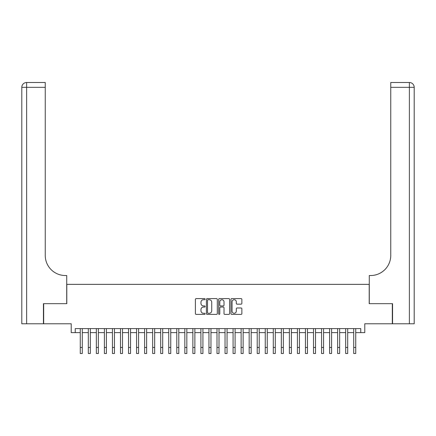<?xml version="1.0" encoding="UTF-8"?>
<svg xmlns="http://www.w3.org/2000/svg" width="436" height="436" viewBox="0 0 436 436"><rect width="100%" height="100%" fill="white"/><g stroke="black" fill="none" stroke-linecap="round" stroke-linejoin="round"><path stroke-width="0.65" d="M205.133 299.145A0.55 0.55 0 0 0 204.582 298.595L196.189 298.595A0.79 0.79 0 0 0 195.404 299.385L195.404 313.593A0.79 0.79 0 0 0 196.189 314.383L204.582 314.383A0.55 0.55 0 0 0 205.133 313.833A0.55 0.55 0 0 0 204.582 313.277L203.492 313.277A2.529 2.529 0 0 1 200.969 310.754L200.969 309.565A2.529 2.529 0 0 1 203.492 307.042L204.582 307.042A0.55 0.55 0 0 0 205.133 306.492A0.55 0.55 0 0 0 204.582 305.936L203.492 305.936A2.529 2.529 0 0 1 200.969 303.412L200.969 302.224A2.529 2.529 0 0 1 203.492 299.701L204.582 299.701A0.55 0.55 0 0 0 205.133 299.145M241.07 304.159A0.79 0.79 0 0 0 241.86 303.369L241.86 299.385A0.79 0.79 0 0 0 241.07 298.595L231.756 298.595A0.79 0.79 0 0 0 230.966 299.385L230.966 313.593A0.79 0.79 0 0 0 231.756 314.383L241.07 314.383A0.79 0.79 0 0 0 241.86 313.593L241.86 308.781A0.79 0.79 0 0 0 241.07 307.99L237.086 307.99A0.79 0.79 0 0 0 236.296 308.781L236.296 311.168A2.109 2.109 0 0 1 234.181 313.277A2.109 2.109 0 0 1 232.072 311.168L232.072 301.81A2.109 2.109 0 0 1 234.181 299.701A2.109 2.109 0 0 1 236.296 301.81L236.296 303.369A0.79 0.79 0 0 0 237.086 304.159L241.07 304.159M75.243 332.63L75.243 328.608L360.757 328.608L360.757 332.63L364.779 332.63L364.779 323.779L392.324 323.779L392.324 303.674L369.199 303.674L369.199 284.37L66.801 284.37L66.801 303.674L43.676 303.674L43.676 323.779L71.221 323.779L71.221 332.63L80.268 332.63M217.308 299.385A0.79 0.79 0 0 0 216.518 298.595L207.204 298.595A0.79 0.79 0 0 0 206.413 299.385L206.413 313.593A0.79 0.79 0 0 0 207.204 314.383L216.518 314.383A0.79 0.79 0 0 0 217.308 313.593L217.308 299.385M219.482 298.595L228.796 298.595A0.79 0.79 0 0 1 229.587 299.385L229.587 313.593A0.79 0.79 0 0 1 228.796 314.383L224.807 314.383A0.79 0.79 0 0 1 224.017 313.593L224.017 307.832A0.79 0.79 0 0 0 223.232 307.042L220.583 307.042A0.79 0.79 0 0 0 219.799 307.832L219.799 313.833A0.55 0.55 0 0 1 219.243 314.383A0.55 0.55 0 0 1 218.692 313.833L218.692 299.385A0.79 0.79 0 0 1 219.482 298.595M82.279 332.63L88.312 332.63M90.323 332.63L96.356 332.63M98.367 332.63L104.4 332.63M106.406 332.63L112.439 332.63M114.45 332.63L120.483 332.63M122.494 332.63L128.527 332.63M130.538 332.63L136.566 332.63M138.577 332.63L144.61 332.63M146.621 332.63L152.655 332.63M154.666 332.63L160.699 332.63M162.704 332.63L168.737 332.63M170.749 332.63L176.782 332.63M178.793 332.63L184.826 332.63M186.837 332.63L192.865 332.63M194.876 332.63L200.909 332.63M202.92 332.63L208.953 332.63M210.964 332.63L216.997 332.63M219.003 332.63L225.036 332.63M227.047 332.63L233.08 332.63M235.091 332.63L241.124 332.63M243.135 332.63L249.163 332.63M251.174 332.63L257.207 332.63M259.218 332.63L265.252 332.63M267.263 332.63L273.296 332.63M275.301 332.63L281.334 332.63M283.346 332.63L289.379 332.63M291.39 332.63L297.423 332.63M299.434 332.63L305.462 332.63M307.473 332.63L313.506 332.63M315.517 332.63L321.55 332.63M323.561 332.63L329.594 332.63M331.6 332.63L337.633 332.63M339.644 332.63L345.677 332.63M347.688 332.63L353.721 332.63M355.732 332.63L360.757 332.63M208.07 299.701A0.55 0.55 0 0 0 207.52 300.251L207.52 312.726A0.55 0.55 0 0 0 208.07 313.277L209.22 313.277A2.529 2.529 0 0 0 211.743 310.754L211.743 302.224A2.529 2.529 0 0 0 209.22 299.701L208.07 299.701M224.017 301.854A2.109 2.109 0 0 0 221.908 299.739A2.109 2.109 0 0 0 219.799 301.854L219.799 305.146A0.79 0.79 0 0 0 220.583 305.936L223.232 305.936A0.79 0.79 0 0 0 224.017 305.146L224.017 301.854M80.268 347.465L82.279 347.465L82.279 353.498L80.268 353.498L80.268 328.608M82.279 347.465L82.279 328.608M43.437 303.674L66.719 303.674L66.719 275.525L65.351 275.525A20.105 20.105 0 0 1 45.246 255.42L45.246 87.325L26.623 87.325L26.623 323.779L43.437 323.779L43.437 303.674M26.623 323.779L21.8 323.779L21.8 87.325A4.823 4.823 0 0 1 26.623 82.502L45.246 82.502L45.246 87.325M65.351 275.525A20.105 20.105 0 0 1 45.246 255.42M26.623 82.502A4.823 4.823 0 0 0 21.8 87.325L26.623 87.325L26.623 82.502M392.563 303.674L369.281 303.674L369.281 275.525L370.649 275.525A20.105 20.105 0 0 0 390.754 255.42L390.754 82.502L409.377 82.502A4.823 4.823 0 0 1 414.2 87.325L414.2 323.779L392.563 323.779L392.563 303.674M370.649 275.525A20.105 20.105 0 0 0 390.754 255.42M414.2 87.325A4.823 4.823 0 0 0 409.377 82.502A4.823 4.823 0 0 1 414.2 87.325L390.754 87.325M88.312 353.498L90.323 353.498L88.312 353.498L88.312 328.608M90.323 353.498L90.323 328.608M96.356 353.498L98.367 353.498L96.356 353.498L96.356 328.608M98.367 353.498L98.367 328.608M104.4 353.498L106.406 353.498L104.4 353.498L104.4 328.608M106.406 353.498L106.406 328.608M112.439 353.498L114.45 353.498L112.439 353.498L112.439 328.608M114.45 353.498L114.45 328.608M120.483 353.498L122.494 353.498L120.483 353.498L120.483 328.608M122.494 353.498L122.494 328.608M128.527 353.498L130.538 353.498L128.527 353.498L128.527 328.608M130.538 353.498L130.538 328.608M136.566 353.498L138.577 353.498L136.566 353.498L136.566 328.608M138.577 353.498L138.577 328.608M144.61 353.498L146.621 353.498L144.61 353.498L144.61 328.608M146.621 353.498L146.621 328.608M152.655 353.498L154.666 353.498L152.655 353.498L152.655 328.608M154.666 353.498L154.666 328.608M160.699 353.498L162.704 353.498L160.699 353.498L160.699 328.608M162.704 353.498L162.704 328.608M168.737 353.498L170.749 353.498L168.737 353.498L168.737 328.608M170.749 353.498L170.749 328.608M176.782 353.498L178.793 353.498L176.782 353.498L176.782 328.608M178.793 353.498L178.793 328.608M184.826 353.498L186.837 353.498L184.826 353.498L184.826 328.608M186.837 353.498L186.837 328.608M192.865 353.498L194.876 353.498L192.865 353.498L192.865 328.608M194.876 353.498L194.876 328.608M200.909 353.498L202.92 353.498L200.909 353.498L200.909 328.608M202.92 353.498L202.92 328.608M208.953 353.498L210.964 353.498L208.953 353.498L208.953 328.608M210.964 353.498L210.964 328.608M216.997 353.498L219.003 353.498L216.997 353.498L216.997 328.608M219.003 353.498L219.003 328.608M225.036 353.498L227.047 353.498L225.036 353.498L225.036 328.608M227.047 353.498L227.047 328.608M233.08 353.498L235.091 353.498L233.08 353.498L233.08 328.608M235.091 353.498L235.091 328.608M241.124 353.498L243.135 353.498L241.124 353.498L241.124 328.608M243.135 353.498L243.135 328.608M249.163 353.498L251.174 353.498L249.163 353.498L249.163 328.608M251.174 353.498L251.174 328.608M257.207 353.498L259.218 353.498L257.207 353.498L257.207 328.608M259.218 353.498L259.218 328.608M265.252 353.498L267.263 353.498L265.252 353.498L265.252 328.608M267.263 353.498L267.263 328.608M273.296 353.498L275.301 353.498L273.296 353.498L273.296 328.608M275.301 353.498L275.301 328.608M281.334 353.498L283.346 353.498L281.334 353.498L281.334 328.608M283.346 353.498L283.346 328.608M289.379 353.498L291.39 353.498L289.379 353.498L289.379 328.608M291.39 353.498L291.39 328.608M297.423 353.498L299.434 353.498L297.423 353.498L297.423 328.608M299.434 353.498L299.434 328.608M305.462 353.498L307.473 353.498L305.462 353.498L305.462 328.608M307.473 353.498L307.473 328.608M313.506 353.498L315.517 353.498L313.506 353.498L313.506 328.608M315.517 353.498L315.517 328.608M321.55 353.498L323.561 353.498L321.55 353.498L321.55 328.608M323.561 353.498L323.561 328.608M329.594 353.498L331.6 353.498L329.594 353.498L329.594 328.608M331.6 353.498L331.6 328.608M337.633 353.498L339.644 353.498L337.633 353.498L337.633 328.608M339.644 353.498L339.644 328.608M345.677 353.498L347.688 353.498L345.677 353.498L345.677 328.608M347.688 353.498L347.688 328.608M353.721 353.498L355.732 353.498L353.721 353.498L353.721 328.608M355.732 353.498L355.732 328.608M409.377 323.779L409.377 82.502M88.312 347.465L90.323 347.465M96.356 347.465L98.367 347.465M104.4 347.465L106.406 347.465M112.439 347.465L114.45 347.465M120.483 347.465L122.494 347.465M128.527 347.465L130.538 347.465M136.566 347.465L138.577 347.465M144.61 347.465L146.621 347.465M152.655 347.465L154.666 347.465M160.699 347.465L162.704 347.465M168.737 347.465L170.749 347.465M176.782 347.465L178.793 347.465M184.826 347.465L186.837 347.465M192.865 347.465L194.876 347.465M200.909 347.465L202.92 347.465M208.953 347.465L210.964 347.465M216.997 347.465L219.003 347.465M225.036 347.465L227.047 347.465M233.08 347.465L235.091 347.465M241.124 347.465L243.135 347.465M249.163 347.465L251.174 347.465M257.207 347.465L259.218 347.465M265.252 347.465L267.263 347.465M273.296 347.465L275.301 347.465M281.334 347.465L283.346 347.465M289.379 347.465L291.39 347.465M297.423 347.465L299.434 347.465M305.462 347.465L307.473 347.465M313.506 347.465L315.517 347.465M321.55 347.465L323.561 347.465M329.594 347.465L331.6 347.465M337.633 347.465L339.644 347.465M345.677 347.465L347.688 347.465M353.721 347.465L355.732 347.465"/></g></svg>
